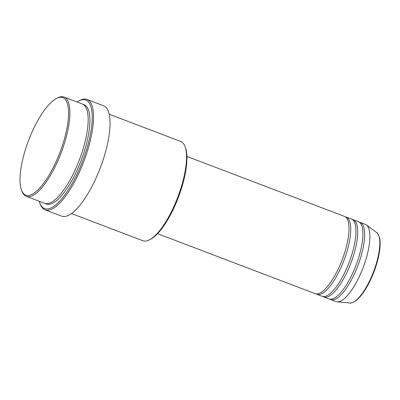<?xml version="1.0" encoding="UTF-8"?>
<svg xmlns="http://www.w3.org/2000/svg" width="400" height="400" viewBox="0 0 400 400"><rect width="100%" height="100%" fill="white"/><g stroke="black" fill="none" stroke-linecap="round" stroke-linejoin="round"><path stroke-width="0.6" d="M157.545 233.675L315.075 293.62A41.315 13.315 -69.2 0 0 338.045 269.445A41.315 13.315 -69.2 0 0 344.46 216.39L186.935 156.445M315.98 293.855A41.315 13.315 -69.2 0 0 316.815 294.28A41.315 13.315 -69.2 0 0 339.785 270.11A41.315 13.315 -69.2 0 0 346.2 217.055A41.315 13.315 -69.2 0 0 345.295 216.815M316.815 294.28L322.035 296.27A41.315 13.315 -69.2 0 0 345.005 272.095A41.315 13.315 -69.2 0 0 351.425 219.04L346.2 217.055M322.94 296.505A41.315 13.315 -69.2 0 0 323.775 296.93A41.315 13.315 -69.2 0 0 346.75 272.76A41.315 13.315 -69.2 0 0 353.165 219.7A41.315 13.315 -69.2 0 0 352.255 219.465M323.775 296.93L329 298.92A41.315 13.315 -69.2 0 0 351.97 274.745A41.315 13.315 -69.2 0 0 358.385 221.69L353.165 219.7M329.905 299.155A41.315 13.315 -69.2 0 0 330.74 299.58A41.315 13.315 -69.2 0 0 353.71 275.41A41.315 13.315 -69.2 0 0 360.125 222.35A41.315 13.315 -69.2 0 0 359.22 222.115M33.85 128.15A52.135 16.8 -69.2 0 0 21.515 190.16A52.135 16.8 -69.2 0 0 54.74 164.6A52.135 16.8 -69.2 0 0 68.575 114.455A52.135 16.8 -69.2 0 0 56.385 98.525A52.135 16.8 -69.2 0 0 33.85 128.15M56.385 98.525L57.485 97.95A53.12 17.12 110.8 0 1 64.06 97.06A53.12 17.12 110.8 0 1 55.81 165.275A53.12 17.12 110.8 0 1 26.275 196.355A53.12 17.12 110.8 0 1 21.955 191.315L21.515 190.16M185 146.475L185.44 147.635A52.135 16.8 110.8 0 1 173.105 209.64A52.135 16.8 110.8 0 1 150.575 239.27L149.475 239.84A53.12 17.12 -69.2 0 0 172.435 209.655A53.12 17.12 -69.2 0 0 185 146.475A53.12 17.12 -69.2 0 0 180.685 141.44L109.23 114.25M71.445 213.545L142.9 240.735A53.12 17.12 -69.2 0 0 149.475 239.84M39.25 201.29A58.04 18.705 -69.2 0 0 39.825 203.065A58.04 18.705 -69.2 0 0 76.81 174.61A58.04 18.705 -69.2 0 0 92.215 118.79A58.04 18.705 -69.2 0 0 78.64 101.055A58.04 18.705 -69.2 0 0 77.035 101.995M78.64 101.055L79.74 100.485A59.02 19.02 110.8 0 1 87.045 99.49A59.02 19.02 110.8 0 1 77.88 175.285A59.02 19.02 110.8 0 1 45.065 209.82A59.02 19.02 110.8 0 1 40.265 204.22L39.825 203.065M26.275 196.355L44.55 203.31A53.12 17.12 -69.2 0 0 74.085 172.23A53.12 17.12 -69.2 0 0 82.335 104.015L64.06 97.06M45.065 209.82L61.6 216.11A59.02 19.02 -69.2 0 0 94.415 181.58A59.02 19.02 -69.2 0 0 103.58 105.785L87.045 99.49M330.74 299.58L335.96 301.57A41.315 13.315 -69.2 0 0 337.155 301.84A41.315 13.315 -69.2 0 0 358.93 277.395A41.315 13.315 -69.2 0 0 366.42 224.93A41.315 13.315 -69.2 0 0 365.35 224.34L360.125 222.35M376.63 232.54C377.505 232.645 378.515 234.56 379.66 238.285C380.335 241.715 380.29 246.045 379.535 251.285C378.06 260.84 374.96 270.605 370.245 280.575C365.585 290.13 360.815 296.825 355.93 300.66C352.595 302.685 350.565 303.445 349.84 302.94A37.82 12.19 -69.2 0 0 369.77 280.565A37.82 12.19 -69.2 0 0 376.63 232.54L366.42 224.93M83.175 104.42A53.12 17.12 110.8 0 1 75.825 172.89A53.12 17.12 110.8 0 1 45.45 203.565M349.84 302.94L337.155 301.84"/></g></svg>

